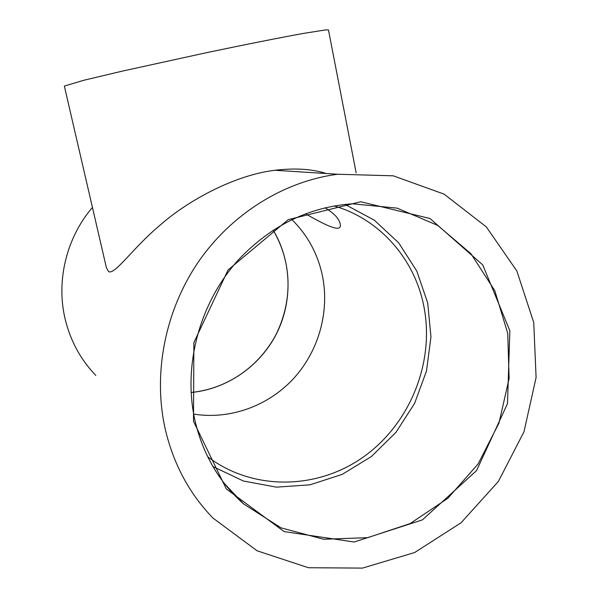 <?xml version="1.0" encoding="UTF-8"?>
<svg xmlns="http://www.w3.org/2000/svg" width="598" height="598" viewBox="0 0 598 598"><rect width="100%" height="100%" fill="white"/><g stroke="black" fill="none" stroke-linecap="round" stroke-linejoin="round"><path stroke-width="0.9" d="M95.785 375.417C80.767 359.779 70.594 341.152 65.264 319.541C55.876 281.224 66.318 237.884 92.436 207.416M212.948 466.56L243.408 481.016L276.403 487.153L309.973 484.829L342.206 474.378L371.358 456.543L395.913 432.421L414.608 403.366L426.501 370.954L430.964 336.891L427.705 302.984L416.806 271.073L398.746 242.93L374.378 220.221L344.949 204.389M165.295 429.394C173.555 464.227 189.439 493.776 212.94 518.04L257.095 550.795L308.463 567.734L362.463 568.1L414.646 552.53L461.058 522.779L498.358 481.465L523.968 431.823L536.092 377.54L533.745 322.561L516.859 270.999L486.331 226.919L444.105 194.126L393.222 175.819L337.75 174.242C284.028 181.209 231.471 213.68 198.065 262.373C164.891 311.207 152.729 373.967 165.295 429.394M322.621 172.486L320.879 173.181M356.146 172.837L328.466 29.937L325.656 29.9L303.575 33.391C280.94 37.472 245.083 44.588 205.794 52.848L122.612 71.057L83.615 80.319L64.337 86.082L106.399 267.71L108.582 271.627C115.025 275.08 132.592 248.103 160.578 224.728C188.729 199.986 235.216 175.012 274.856 170.281C295.001 167.889 312.119 168.965 326.202 173.517M325.065 207.768C333.998 213.239 339.044 218.606 340.202 223.869C342.348 233.302 327.323 226.268 305.443 213.77M193.655 414.085C229.871 419.931 268.031 406.049 293.304 378.848C318.465 351.512 329.677 312.291 322.531 276.261C317.957 254.187 307.746 235.298 291.899 219.578M334.05 205.914C380.522 219.272 415.528 260.16 424.161 307.933C434.484 363.285 409.765 424.057 363.405 456.969C317.127 489.874 252.715 491.07 207.678 456.73M191.091 392.505C227.098 389.156 260.167 366.028 276.605 333.535C292.915 300.973 291.757 260.855 273.181 230.133M224.362 483.476L243.536 503.875C219.122 482.13 202.931 454.316 194.948 420.431C182.659 365.468 199.642 302.558 238.632 259.592C271.081 225.491 309.031 206.893 352.484 203.798L397.162 208.149L437.631 225.364L470.918 253.687L494.77 290.628L507.732 333.28L509.107 378.504L498.971 423.1L478.071 463.996L447.82 498.306L410.213 523.534L367.83 537.647L323.668 539.269L281.082 527.862L243.536 503.875C219.085 482.085 202.871 454.241 194.896 420.349M193.49 421.321L226.306 488.925L284.14 531.585L354.143 542.012L422.39 519.879L476.561 470.619L507.485 403.643L509.855 330.769L482.736 264.892L430.022 218.524L360.714 201.743L288.221 219.653L228.04 270.004L193.887 342.572L193.49 421.321M191.083 392.475C227.913 388.827 259.674 366.013 276.358 333.863C292.28 301.086 292.594 263.277 273.159 230.148M337.75 174.242L274.856 170.273"/></g></svg>
